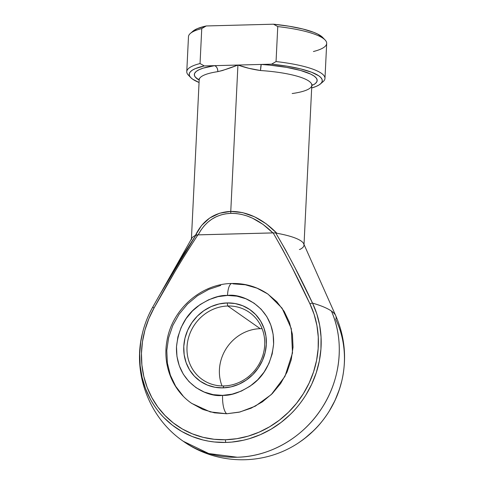<?xml version="1.0" encoding="UTF-8"?>
<svg xmlns="http://www.w3.org/2000/svg" width="484" height="484" viewBox="0 0 484 484"><rect width="100%" height="100%" fill="white"/><g stroke="black" fill="none" stroke-linecap="round" stroke-linejoin="round"><path stroke-width="0.73" d="M163.035 288.948L184.543 252.702L196.002 235.012L159.375 295.367L152.648 307.286A95.669 88.257 -55 0 0 141.673 336.652A95.669 88.257 -55 0 0 225.871 442.436A2.565 0.817 -91.5 0 1 225.465 439.744A93.273 86.049 125 0 1 154.075 307.969L152.654 307.279L154.075 307.969L148.842 318.75L144.958 330.034L142.484 341.625L141.455 353.338L141.891 364.978L143.79 376.346L147.118 387.26L151.819 397.533L157.814 407.002L165.008 415.502L173.272 422.895L182.48 429.066L192.475 433.9L203.086 437.324L214.146 439.284L225.465 439.744L236.857 438.692L248.141 436.151L259.115 432.158L269.606 426.785L279.443 420.124L288.452 412.271L296.498 403.372L303.432 393.571L309.155 383.019L313.559 371.906L316.572 360.411L318.157 348.716L318.272 337.027L316.923 325.538L314.134 314.431L309.948 303.892L292.294 267.948L283.019 250.246L273.157 232.895L197.914 234.861L186.322 252.769L175.293 271.004L154.075 307.969C167.73 283.037 182.341 258.674 197.914 234.861L196.365 234.831L195.427 235.393L201.538 225.508L209.735 218L219.633 213.226L230.765 211.405L242.617 212.621L254.62 216.826L266.224 223.814L276.884 233.264A56.374 12.257 2.8 0 1 303.994 245.152A56.374 12.257 2.8 0 1 299.947 249.405L299.384 249.478M227.819 306.003A41.001 37.825 -55 0 0 187.018 346.992A41.001 37.825 -55 0 0 223.904 385.942L222.973 387.878A43.56 40.184 125 0 1 183.775 346.483A43.56 40.184 125 0 1 227.129 302.936L227.819 306.003L260.223 328.678A41.001 37.825 -55 0 0 222.029 385.948A41.001 37.825 125 0 1 260.223 328.678L227.819 306.003A41.001 37.825 125 0 1 249.369 312.38A41.001 37.825 125 0 1 262.407 356.787A41.001 37.825 125 0 1 223.904 385.942A41.001 37.825 125 0 1 202.354 379.565A41.001 37.825 125 0 1 189.317 335.158A41.001 37.825 125 0 1 227.819 306.003L227.129 302.936L235.139 303.547L242.768 305.761L249.708 309.494L255.703 314.612L260.525 320.916L263.98 328.158L265.94 336.065L266.327 344.33L265.129 352.63L262.388 360.659L258.214 368.106L252.769 374.67L246.253 380.115L238.927 384.229L231.068 386.849L222.973 387.878L214.963 387.267L207.34 385.052L200.394 381.319L194.399 376.201L189.577 369.897L186.122 362.655L184.162 354.748L183.775 346.483L184.973 338.177L187.713 330.155L191.888 322.707L197.333 316.143L203.849 310.698L211.175 306.584L219.034 303.964L227.129 302.936A43.56 40.184 125 0 1 266.327 344.33A43.56 40.184 125 0 1 222.973 387.878L223.904 385.942A41.001 37.825 -55 0 0 264.706 344.959A41.001 37.825 -55 0 0 227.819 306.003M231.884 283.479A15.373 4.901 -91.5 0 1 233.088 283.86L245.346 284.786L257.004 288.168L267.622 293.885L276.794 301.714L284.162 311.351L289.45 322.429L292.445 334.517L293.038 347.155L291.205 359.86L287.018 372.142L280.635 383.522L272.304 393.571L262.34 401.895L251.136 408.181L239.114 412.186L226.736 413.759A15.373 4.901 -91.5 0 1 222.61 395.368C208.308 397.751 175.347 383.637 176.491 346.677C178.536 328.678 185.662 315.181 197.871 306.197C209.215 298.586 219.089 294.998 227.498 295.446L217.975 296.65L208.725 299.735L200.104 304.569L192.444 310.976L186.037 318.702L181.125 327.462L177.9 336.906L176.491 346.677L176.95 356.399L179.255 365.698L183.321 374.223L188.99 381.634L196.044 387.654L204.212 392.052L213.184 394.66L222.61 395.368L232.126 394.164L241.377 391.078L249.998 386.244L257.657 379.837L264.07 372.111L268.977 363.351L272.202 353.907L273.611 344.136L273.151 334.414L270.846 325.115L266.781 316.59L261.118 309.179L254.064 303.159L245.89 298.761L236.924 296.154L227.498 295.446A15.373 4.901 -91.5 0 1 231.884 283.479A15.373 4.901 88.5 0 0 227.498 295.446C241.794 293.062 274.755 307.177 273.611 344.136C271.566 362.135 264.439 375.632 252.231 384.617C240.893 392.228 231.013 395.815 222.61 395.368A15.373 4.901 88.5 0 0 226.736 413.759L239.991 411.981L255.31 406.161L271.288 394.569L284.967 376.352L292.499 352.969L291.301 328.624L282.063 308.151L268.112 294.224C257.3 286.794 245.249 283.213 231.957 283.479C201.017 283.715 171.911 309.609 166.962 340.815C162.442 364.718 172.292 390.122 191.718 403.396L210.268 411.914L226.736 413.759L214.485 412.834L202.82 409.446L191.476 403.226M237.178 457.235A102.499 94.555 125 0 1 183.303 441.293L208.761 453.544L237.178 457.235C270.09 456.66 303.286 437.373 321.89 408.03C340.942 378.966 344.675 340.966 331.419 311.055A102.499 94.555 125 0 1 237.178 457.235L237.178 457.235M304.025 244.481L311.811 85.275A56.374 12.257 -177.2 0 0 260.513 70.525L248.891 68.305L237.928 65.05L230.765 211.405C247.191 211.399 262.564 218.683 276.884 233.264L275.735 232.925L276.884 233.264A56.374 12.257 -177.2 0 1 303.722 243.797L335.702 315.622A92.039 20.013 -177.2 0 0 331.419 311.055A92.039 20.013 2.8 0 1 335.702 315.622A92.039 20.013 2.8 0 1 335.781 319.386A95.669 88.257 125 0 1 341.099 383.721A95.669 88.257 125 0 1 301.278 440.978M339.49 389.142L341.752 381.156C335.128 407.129 320.747 427.674 298.616 442.799L304.497 438.595L313.741 430.548C319.083 425.436 324.201 419.041 329.108 411.364L334.97 400.546L339.49 389.142M183.031 395.9L175.662 386.268L170.374 375.191L167.379 363.097L166.786 350.458L168.62 337.753L172.806 325.478L179.189 314.098L187.52 304.049L197.484 295.718L208.689 289.432L220.716 285.427M191.38 239.647A56.374 12.257 2.8 0 1 195.427 235.393C202.76 220.25 214.539 212.252 230.765 211.405A2.565 0.817 88.5 0 0 230.916 213.335L225.762 213.813L220.819 214.963L216.13 216.778L211.75 219.234L207.721 222.307L204.097 225.961L200.902 230.166L198.18 234.873L272.885 232.919L263.066 224.419L252.497 218.169L247.07 215.967L241.631 214.418L236.228 213.541L230.916 213.335A2.565 0.817 -91.5 0 1 230.765 211.405L237.928 65.05L222.446 70.531L217.818 71.644A56.374 12.257 -177.2 0 0 199.196 79.763L191.41 238.975M298.616 442.799C263.974 465.983 217.219 465.354 183.303 441.293C149.308 418.158 132.295 373.346 142.381 333.47L140.759 341.807L139.707 353.816L140.154 365.753L142.102 377.417L145.515 388.61L150.336 399.143C154.499 406.59 159.006 412.731 163.858 417.577L172.34 425.164L181.784 431.486L192.033 436.447L202.917 439.962L208.543 441.154L214.261 441.971L225.871 442.436A2.565 0.817 88.5 0 1 225.465 439.744A93.273 86.049 125 0 0 309.948 303.892A2.565 0.877 -25.5 0 1 312.519 303.105L316.814 313.91L319.676 325.302L321.055 337.094L320.934 349.079L319.319 361.07L316.221 372.861L311.702 384.26L305.84 395.077C300.933 402.761 295.815 409.155 290.473 414.268L281.228 422.314L271.143 429.151L260.386 434.662L249.127 438.752L243.367 440.246L231.715 442.092L225.871 442.436A95.669 88.257 -55 0 0 312.519 303.105A92.039 20.013 2.8 0 1 331.419 311.055C327.347 308.223 321.049 305.573 312.519 303.105A2.565 0.877 154.5 0 0 309.948 303.892C298.695 279.613 286.431 255.951 273.157 232.895L275.735 232.925L285.627 250.065L294.913 267.567L312.519 303.105C301.326 279.099 289.069 255.703 275.735 232.925L272.885 232.919C259.684 219.815 245.697 213.293 230.916 213.335C216.294 214.061 205.379 221.236 198.18 234.873L195.427 235.393A56.374 12.257 -177.2 0 0 191.779 238.322L152.648 307.279C148.001 315.58 144.577 324.31 142.381 333.47L143.3 329.913M324.976 78.402L326.688 43.433A69.188 15.046 -177.2 0 0 277.762 26.584L276.049 61.559A69.188 15.046 2.8 0 1 324.976 78.402A69.188 15.046 2.8 0 1 321.533 82.782M190.72 77.573A66.623 14.49 2.8 0 1 204.284 65.927L200.043 63.543A69.188 15.046 -177.2 0 0 188.343 75.081L190.72 77.573A66.623 14.49 2.8 0 0 199.069 82.48L192.626 79.17L190.478 77.307L189.365 75.444L189.304 73.61L190.303 71.844L192.342 70.168L195.385 68.607L204.284 65.927L214.636 65.661L203.304 68.105L199.233 69.642L196.353 71.342L194.713 73.169L194.35 75.093L195.282 77.065L199.184 80.108A61.498 13.377 2.8 0 1 214.636 65.661L204.284 65.927L200.043 63.543L201.755 28.574A69.188 15.046 -177.2 0 0 188.482 36.669L186.77 71.644A69.188 15.046 2.8 0 1 200.043 63.543L201.755 28.574L206.238 25.961L197.339 28.635L192.959 31.182M189.77 76.339A69.188 15.046 2.8 0 1 186.77 71.644M271.566 64.172L287.193 66.205L300.836 68.952L311.623 72.249L318.877 75.873L321.025 77.736L322.132 79.6L322.193 81.433L321.195 83.2L319.156 84.882L316.113 86.442L311.678 87.991A66.623 14.49 2.8 0 0 320.462 83.92A66.623 14.49 2.8 0 0 271.566 64.172L261.215 64.439L271.566 64.172L276.049 61.559L271.566 64.172M311.793 85.614L315.151 83.702L316.79 81.875L317.147 79.951L316.215 77.978L314.019 76L310.601 74.052L300.407 70.41L286.48 67.361L269.993 65.165L261.215 64.439L214.636 65.661L237.928 65.05C230.523 67.966 223.826 70.168 217.818 71.644C217.752 68.565 216.687 66.574 214.636 65.661A5.124 3.388 -98.5 0 1 217.818 71.644A56.374 12.257 -177.2 0 0 199.214 80.199M322.979 37.77L317.679 34.061L313.578 32.277L302.79 28.986L289.154 26.233L273.521 24.2L206.238 25.961L273.521 24.2L277.762 26.584L276.049 61.559A69.188 15.046 -177.2 0 1 323.076 81.669L320.462 83.92M206.238 25.961A66.623 14.49 -177.2 0 0 192.989 31.157L190.381 33.408A69.188 15.046 2.8 0 1 201.755 28.574L206.238 25.961M325.115 39.997L322.731 37.498A66.623 14.49 -177.2 0 0 273.521 24.2L277.762 26.584A69.188 15.046 2.8 0 1 325.115 39.997A69.188 15.046 2.8 0 1 313.408 51.528M292.167 93.509L293.189 93.394A56.374 12.257 -177.2 0 0 311.799 84.839A56.374 12.257 -177.2 0 0 260.513 70.525A5.124 0.393 93.8 0 1 261.215 64.439A61.498 13.377 2.8 0 1 313.771 84.621M261.215 64.439L260.513 70.525C252.575 69.412 245.043 67.591 237.928 65.05L261.215 64.439M262.104 328.678A41.001 37.825 -55 0 0 260.223 328.678A41.001 37.825 125 0 1 262.104 328.678M335.702 315.622C344.911 336.797 346.931 358.644 341.752 381.156M199.196 79.763L199.021 78.832M311.811 85.275L312.083 84.361"/></g></svg>

